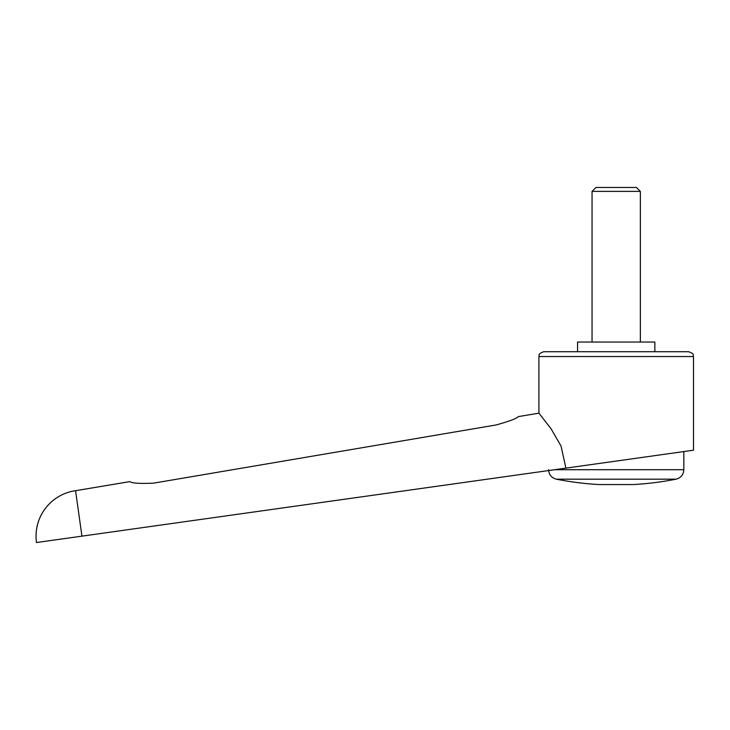 <?xml version="1.0" encoding="UTF-8"?>
<svg xmlns="http://www.w3.org/2000/svg" width="730" height="730" viewBox="0 0 730 730"><rect width="100%" height="100%" fill="white"/><g stroke="black" fill="none" stroke-linecap="round" stroke-linejoin="round"><path stroke-width="1.09" d="M75.564 490.697A45.89 45.89 0 0 0 36.5 542.536L81.942 536.148L75.564 490.697L129.913 481.608C131.655 483.205 139.494 483.725 153.437 483.169L496.345 424.915C509.759 421.128 517.05 418.363 518.218 416.629L538.913 413.162L551.086 428.802L561.069 446.121L565.905 468.131L693.5 450.2L693.5 356.55L538.913 356.55L538.913 413.162M81.942 536.148L565.905 468.131M654.856 351.714L654.856 342.051L577.558 342.051L577.558 351.714M548.613 470.558L684.804 451.423L683.837 451.56L683.837 469.7L554.736 469.7M616.202 479.181L556.37 479.181A309.173 309.173 0 0 0 599.293 484.565L633.111 484.565A309.173 309.173 0 0 0 676.044 479.181L616.202 479.181M538.913 356.55C540.054 355.072 536.65 354.452 543.74 351.714L688.673 351.714C695.763 354.452 692.359 355.072 693.5 356.55M592.048 342.051L592.048 191.388L595.972 187.464L636.441 187.464L640.356 191.388L640.356 342.051M592.048 191.388L640.356 191.388M548.577 469.7C548.923 474.71 551.515 477.867 556.37 479.181M676.044 479.181C680.898 477.867 683.49 474.71 683.837 469.7"/></g></svg>
